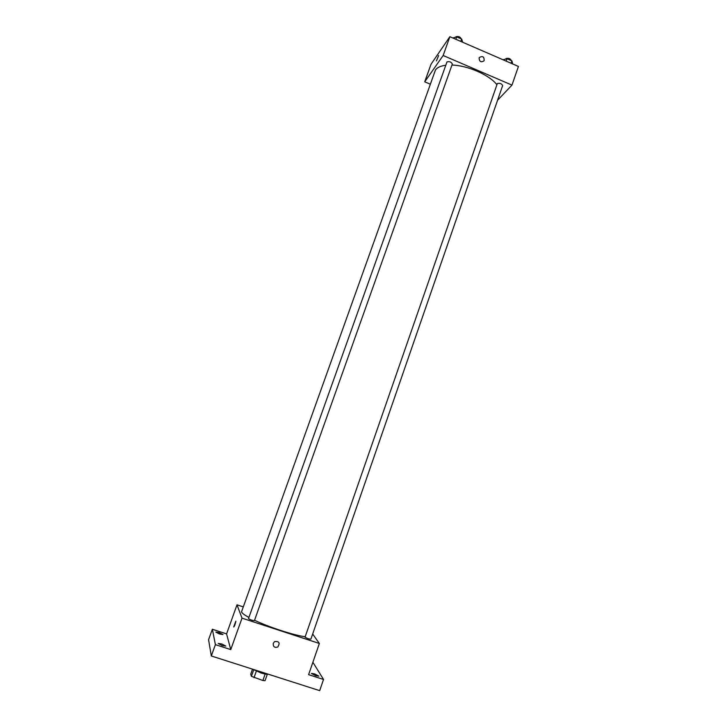 <?xml version="1.0" encoding="UTF-8"?>
<svg xmlns="http://www.w3.org/2000/svg" width="727" height="727" viewBox="0 0 727 727"><rect width="100%" height="100%" fill="white"/><g stroke="black" fill="none" stroke-linecap="round" stroke-linejoin="round"><path stroke-width="1.09" d="M265.155 674.02L262.874 680.508L265.055 680.681L267.318 674.256M262.874 680.508L251.415 676.328L250.724 674.193L252.505 669.149M256.313 671.185L254.014 677.691M253.696 669.858L251.415 676.328M268.154 674.156C266.909 674.447 264.492 674.029 260.902 672.92L252.723 669.222M312.883 662.27L323.524 679.463L319.689 690.65L211.321 655.972L208.576 639.715L212.357 629.264L226.579 633.88L230.759 649.593L215.401 644.649L211.321 655.972M323.524 679.463L308.602 674.665L319.362 643.477L242.009 618.141L230.759 649.593M273.261 643.313L274.597 641.596C279.186 641.114 280.249 642.913 277.787 646.994C274.533 647.948 273.025 646.721 273.261 643.313C273.025 646.721 274.533 647.948 277.787 646.994L277.787 646.994M222.226 645.576L218.236 643.468L221.853 643.977L225.843 646.076L222.226 645.576M219.563 634.026L215.81 632.081L219.236 632.599L222.989 634.553L219.563 634.026M215.401 644.649L212.357 629.264M242.009 618.141L237.002 604.828L226.579 633.88M237.002 604.828L243.045 606.818M315.682 675.683L311.41 673.429L314.6 673.874L318.862 676.128L315.682 675.683M445.76 65.257C440.698 65.893 437.272 67.447 435.482 69.919L241.5 611.916C242.027 613.188 244.49 615.024 248.888 617.432M254.55 620.267C269.335 627.31 294.053 635.334 305.131 636.734M311.783 636.552L500.085 92.974M312.792 634.189L319.362 643.477M248.489 618.632C250.515 619.877 252.487 620.549 254.414 620.631L452.33 64.031C451.258 61.968 449.477 61.259 446.978 61.913L248.489 618.632M305.031 637.161C307.13 638.424 309.075 639.097 310.874 639.169L502.648 85.568C501.648 83.623 499.876 82.951 497.341 83.541L305.031 637.161M235.848 621.176L235.857 621.331C235.112 624.593 234.394 626.465 233.703 626.956L235.848 621.176M451.967 65.048C467.725 65.43 489.598 75.054 496.886 84.705M497.85 99.944L511.981 85.114L443.152 55.497L424.722 81.815L430.148 84.114M443.152 55.497L449.877 36.695L518.424 66.439L511.981 85.114M479.093 57.996L479.302 57.542C482.692 55.625 484.3 56.697 484.109 60.741C481.092 62.686 479.42 61.768 479.093 57.996C479.42 61.777 481.092 62.686 484.109 60.741L484.109 60.741C484.3 56.697 482.692 55.634 479.302 57.542M449.877 36.695L431.038 64.23L424.722 81.815M436.418 60.904L438.635 55.506M462.708 42.266L461.663 39.049L456.701 36.895L452.83 37.986M461.663 39.049L460.809 41.448M456.701 36.895L455.847 39.294M455.811 37.077L455.929 36.804C458.383 36.068 460.164 36.759 461.272 38.885M512.699 63.958L511.908 60.877L507.028 58.751L502.984 59.741M511.908 60.877L511.081 63.258M507.028 58.751L506.201 61.141M505.828 58.951L506.019 58.56C508.573 57.887 510.336 58.56 511.308 60.577L511.299 60.614"/></g></svg>
